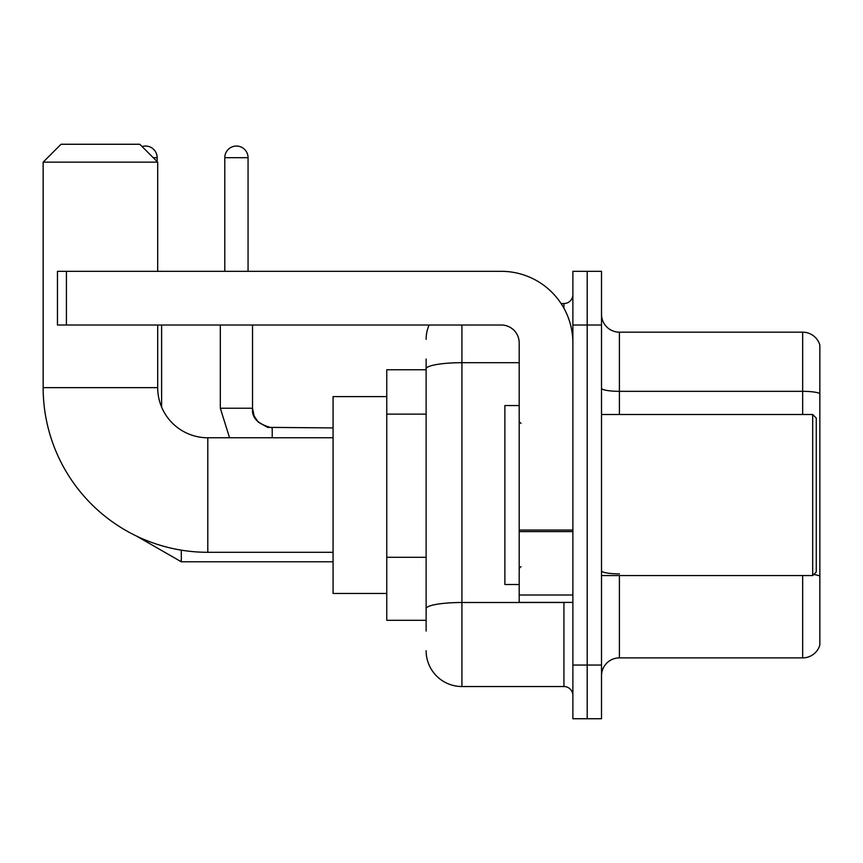 <?xml version="1.0" encoding="UTF-8"?>
<svg xmlns="http://www.w3.org/2000/svg" width="863" height="863" viewBox="0 0 863 863"><rect width="100%" height="100%" fill="white"/><g stroke="black" fill="none" stroke-linecap="round" stroke-linejoin="round"><path stroke-width="1.29" d="M426.128 631.047L426.128 368.911L426.128 369.752L386.764 369.752L386.764 620.303L426.128 620.303M572.881 665.049L572.881 718.739L587.196 718.739L587.196 665.049L587.196 718.739L601.511 718.739L601.511 665.049L587.196 665.049L587.196 325.017L587.196 665.049L572.881 665.049L572.881 325.017L587.196 325.017L587.196 271.327L587.196 325.017L601.511 325.017L601.511 665.049M601.511 325.017L601.511 271.327L572.881 271.327L572.881 325.017M461.921 325.017L461.921 686.527L563.927 686.527L563.927 602.406M561.079 303.539L563.927 303.539A8.943 8.943 0 0 0 572.881 294.596M426.128 614.941L426.128 608.717A35.793 6.214 180 0 1 461.921 602.503L563.927 602.503A8.943 1.553 0 0 0 567.045 602.406M519.192 362.697L461.921 362.697A35.793 6.214 180 0 0 426.128 368.911L426.128 359.019M572.881 695.47A8.943 8.943 0 0 0 563.927 686.527M426.128 339.332A35.793 35.793 0 0 1 429.116 325.017M461.921 686.527A35.793 35.793 0 0 1 426.128 650.734M601.511 675.783A17.896 17.896 0 0 1 619.407 657.886L802.666 657.886L802.666 575.567M819.85 345.06A17.896 17.896 0 0 0 802.666 332.179A17.896 17.896 0 0 1 819.85 345.06L819.85 645.006A17.896 17.896 0 0 1 802.666 657.886M819.85 393.571A17.896 3.107 180 0 0 802.666 391.327L802.666 332.179L619.407 332.179A17.896 17.896 0 0 1 601.511 314.283A17.896 17.896 0 0 0 619.407 332.179L619.407 414.499M819.85 393.819L819.85 576.106A17.896 3.107 180 0 0 813.723 574.531M333.075 552.298L207.8 552.298A164.65 164.65 0 0 1 43.15 387.649L43.15 162.158L61.046 144.261L139.795 144.261L157.692 162.158L43.15 162.158M207.8 552.298L207.8 437.768A50.108 50.108 0 0 1 157.692 387.649L157.692 325.017M157.692 271.327L157.692 162.158M386.764 396.602L333.075 396.602L333.075 593.464L386.764 593.464M142.093 146.57A11.629 11.629 0 0 1 157.152 157.692L157.152 161.618M161.618 407.12L161.618 325.017M224.801 271.327L224.801 157.692A11.629 11.629 0 0 1 236.43 146.052A11.629 11.629 0 0 1 248.059 157.692L248.059 271.327M572.881 602.406L519.192 602.406L519.192 530.044L572.881 530.044M572.881 342.913A71.586 71.586 0 0 0 501.295 271.327L66.419 271.327L66.419 325.017L501.295 325.017A17.896 17.896 0 0 1 519.192 342.913L519.192 530.044M66.419 325.017L57.465 325.017L57.465 271.327L66.419 271.327M812.687 414.499L816.269 418.08L816.269 571.986L812.687 575.567L812.687 414.499L601.511 414.499M519.192 405.545L504.877 405.545L504.877 584.51L519.192 584.51M426.128 414.121L386.764 414.121M426.128 557.293L386.764 557.293M563.927 308.253L563.927 303.539M619.407 575.567L619.407 657.886M802.666 414.499L802.666 391.327L619.407 391.327A17.896 3.107 0 0 1 601.511 388.221M619.407 573.873A17.896 3.107 -0 0 1 601.511 570.767M43.15 387.649L157.692 387.649M136.494 536.063L181.306 561.781L136.494 536.063L181.306 561.781L136.494 536.063L181.306 561.781L136.494 536.063L181.306 561.781L136.494 536.063L181.306 561.781L136.494 536.063L181.306 561.781L136.494 536.063L181.306 561.781L181.306 550.152M153.215 157.692L157.152 157.692M220.324 325.017L220.324 408.231L229.547 437.768L220.324 408.231L229.547 437.768L220.324 408.231L229.547 437.768L220.324 408.231L229.547 437.768L220.324 408.231L229.547 437.768L220.324 408.231L229.547 437.768L220.324 408.231L252.503 408.231M224.801 157.692L248.059 157.692M252.535 325.017L252.535 408.231C251.457 417.778 258.015 424.348 272.223 427.919C258.015 424.348 251.457 417.778 252.535 408.231C251.457 417.778 258.015 424.348 272.223 427.919C258.015 424.348 251.457 417.778 252.535 408.231C251.457 417.778 258.015 424.348 272.223 427.919C258.015 424.348 251.457 417.778 252.535 408.231C251.457 417.778 258.015 424.348 272.223 427.919C258.015 424.348 251.457 417.778 252.535 408.231C251.457 417.778 258.015 424.348 272.223 427.919C258.015 424.348 251.457 417.778 252.535 408.231C251.457 417.778 258.015 424.348 272.223 427.919L272.223 437.768M572.881 531.597L519.192 531.597M519.192 595.017L572.881 595.017M333.075 437.768L207.8 437.768M333.075 561.781L181.306 561.781M252.535 408.231L254.1 415.912L258.307 422.158L267.616 427.368L333.075 427.919M601.511 575.567L812.687 575.567M520.982 423.442L519.192 421.662M520.982 566.613L519.192 568.404"/></g></svg>
